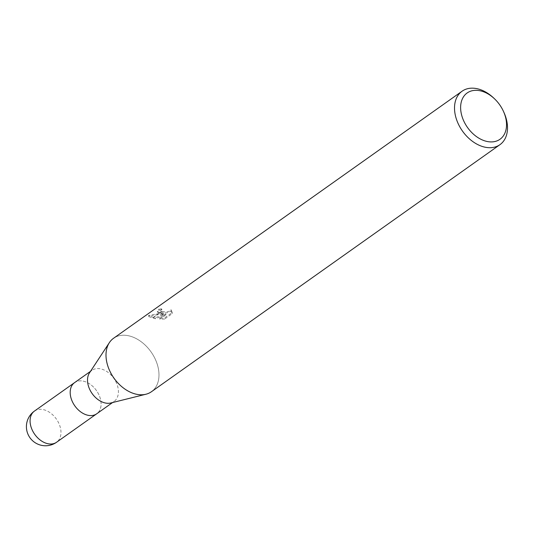 <?xml version="1.0" encoding="UTF-8"?>
<svg xmlns="http://www.w3.org/2000/svg" width="534" height="534" viewBox="0 0 534 534"><rect width="100%" height="100%" fill="white"/><g stroke="black" fill="none" stroke-linecap="round" stroke-linejoin="round"><path stroke-width="0.4" stroke-dasharray="2.67 2" d="M89.478 372.892A19.111 13.25 -125.3 0 1 91.915 370.349A19.111 13.25 -125.3 0 1 100.225 368.787A19.111 13.25 -125.3 0 1 116.626 383.372A19.111 13.25 -125.3 0 1 114.016 401.521A19.111 13.25 -125.3 0 1 110.805 402.983M88.384 415.365A19.104 13.25 -125.3 0 1 71.983 400.78A19.104 13.25 -125.3 0 1 74.586 382.631A19.111 13.25 -125.3 0 1 82.89 381.076A19.111 13.25 -125.3 0 1 99.297 395.661A19.111 13.25 -125.3 0 1 96.687 413.81L96.607 413.863M113.548 338.282A32.754 22.715 -125.3 0 1 127.786 335.612A32.754 22.715 -125.3 0 1 157.336 364.542A32.754 22.715 -125.3 0 1 145.929 394.232L145.802 394.266M493.696 98.029A32.754 22.715 -125.3 0 1 503.996 112.561M137.198 394.399A32.754 22.715 -125.3 0 1 110.925 373.239A32.754 22.715 -125.3 0 1 109.363 342.648A32.754 22.715 -125.3 0 1 127.786 335.612A32.754 22.715 -125.3 0 1 155.908 360.617A32.754 22.715 -125.3 0 1 151.436 391.729M163.537 313.498L159.172 313.498L153.478 317.536L155.154 317.783L165.8 313.805L159.639 318.164L164.459 318.004L172.055 312.624L171 309.627L170.079 310.781L168.577 311.489L164.605 311.896L162.042 311.462L160.013 312.897L163.537 313.498L163.691 314.486L157.477 312.23L159.225 309.974L159.065 308.966L157.323 311.235L159.739 312.824A8.611 3.598 170.9 0 0 160.013 312.897M159.225 309.974A31.666 21.954 -125.3 0 1 161.875 309.9L160.834 311.375L161.548 312.17L166.808 312.851L170.239 311.776L171.16 310.628L171 309.627M161.875 309.9L161.715 308.912A32.754 22.715 54.7 0 0 159.065 308.966M159.739 312.824L161.795 311.369L160.681 310.394L161.715 308.912M171.16 310.628L172.215 313.652L164.619 319.032L164.459 318.004M172.215 313.652L172.055 312.624M159.172 313.498L148.612 315.42L153.171 317.483A11.855 4.946 170.9 0 0 153.478 317.536M164.619 319.032L159.799 319.165L165.961 314.8L155.307 318.765L148.779 316.635L156.048 314.773L163.691 314.486M148.772 316.448L148.612 315.42M159.799 319.165L159.639 318.164M165.961 314.8L165.8 313.805M155.307 318.765L155.147 317.783M153.171 317.483L158.758 313.518M74.506 382.691L74.586 382.631A19.104 13.25 -125.3 0 1 82.89 381.076A19.104 13.25 -125.3 0 1 99.297 395.661A19.104 13.25 -125.3 0 1 96.687 413.81M34.47 411.067A19.111 13.25 -125.3 0 1 42.78 409.511A19.111 13.25 -125.3 0 1 59.181 424.096A19.111 13.25 -125.3 0 1 56.577 442.245M112.581 402.543L114.016 401.521M172.008 311.756L172.175 312.77M157.316 311.235L157.477 312.236M160.674 310.394L160.834 311.375M148.612 315.607L148.779 316.635M90.48 371.364L91.915 370.349"/><path stroke-width="0.8" d="M145.802 394.266L110.805 402.983A19.111 13.25 -125.3 0 1 105.712 403.077A19.111 13.25 -125.3 0 1 90.386 390.741A19.111 13.25 -125.3 0 1 89.478 372.892L109.29 342.761M88.384 415.365A19.104 13.25 -125.3 0 0 96.687 413.81A19.111 13.25 -125.3 0 1 88.384 415.365A19.111 13.25 -125.3 0 1 71.983 400.78A19.111 13.25 -125.3 0 1 74.586 382.631L90.48 371.364M145.929 394.232A32.754 22.715 -125.3 0 1 137.198 394.399A32.754 22.715 -125.3 0 1 109.083 369.394A32.754 22.715 -125.3 0 1 113.548 338.282L462.07 91.214A32.754 22.715 -125.3 0 1 476.308 88.544A32.754 22.715 -125.3 0 1 493.696 98.029L494.571 98.863A28.389 19.685 -125.3 0 1 503.495 111.459A28.389 19.685 -125.3 0 1 487.662 141.59A28.389 19.685 -125.3 0 1 460.982 111.98A28.389 19.685 -125.3 0 1 479.499 90.647A28.389 19.685 -125.3 0 1 494.571 98.863M503.495 111.459L503.996 112.561A32.754 22.715 -125.3 0 1 499.957 144.661A32.754 22.715 -125.3 0 1 485.72 147.331A32.754 22.715 -125.3 0 1 457.598 122.326A32.754 22.715 -125.3 0 1 462.07 91.214M499.957 144.661L151.436 391.729A32.754 22.715 -125.3 0 1 137.198 394.399M48.267 443.801A19.111 13.25 -125.3 0 1 31.866 429.216A19.111 13.25 -125.3 0 1 34.47 411.067L34.47 411.067A19.111 19.111 0 0 0 42.086 445.456A19.111 19.111 0 0 0 56.577 442.245L56.577 442.245A19.111 13.25 -125.3 0 1 48.267 443.801M96.687 413.81L112.581 402.543M96.607 413.863L56.577 442.245M74.506 382.691L34.47 411.067"/></g></svg>
